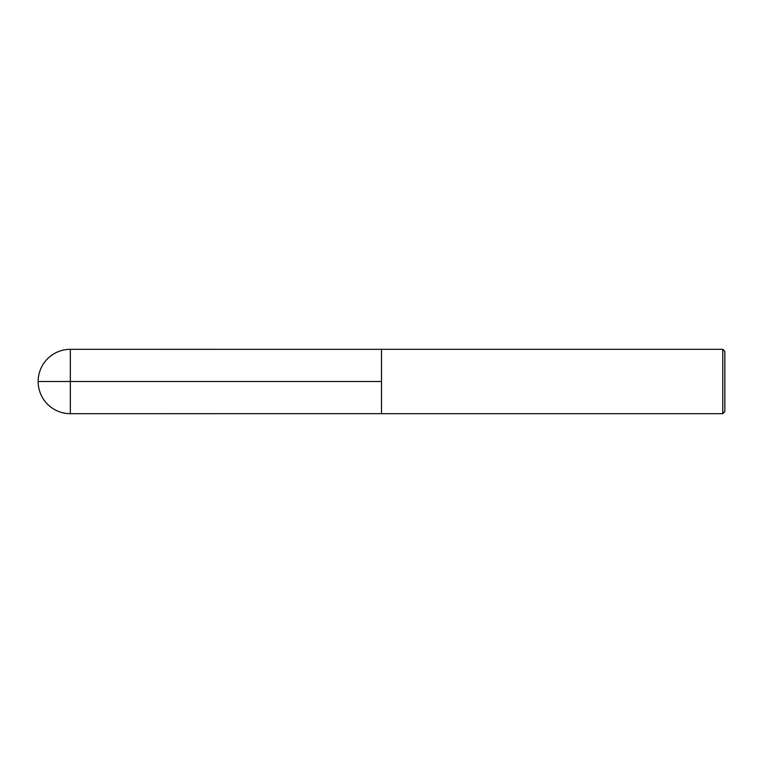 <?xml version="1.0" encoding="UTF-8"?>
<svg xmlns="http://www.w3.org/2000/svg" width="763" height="763" viewBox="0 0 763 763"><rect width="100%" height="100%" fill="white"/><g stroke="black" fill="none" stroke-linecap="round" stroke-linejoin="round"><path stroke-width="1.14" d="M722.79 413.689L724.85 411.629L724.85 351.371L722.79 349.311L381.5 349.311L381.5 413.689L722.79 413.689L722.79 349.311M70.339 349.311L381.5 349.34L381.5 413.66L70.339 413.689L70.339 349.311A32.189 32.189 0 0 0 38.15 381.5A32.189 32.189 0 0 0 70.339 413.689M381.5 381.5L38.15 381.5L381.5 381.5"/></g></svg>
